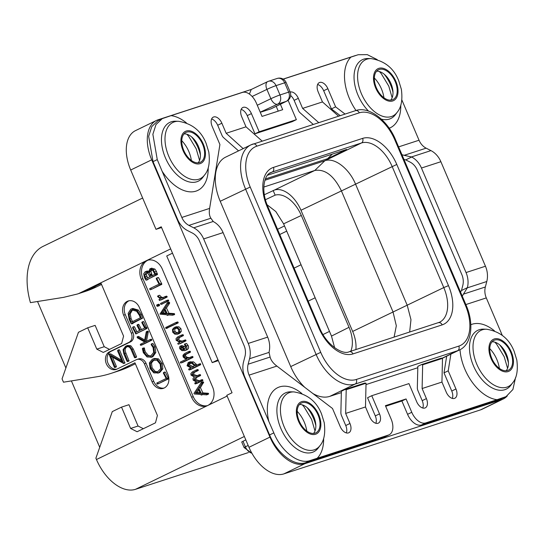 <?xml version="1.0" encoding="UTF-8"?>
<svg xmlns="http://www.w3.org/2000/svg" width="544" height="544" viewBox="0 0 544 544"><rect width="100%" height="100%" fill="white"/><g stroke="black" fill="none" stroke-linecap="round" stroke-linejoin="round"><path stroke-width="0.82" d="M257.278 105.25L270.885 98.722A7.262 4.026 64.4 0 0 277.596 104.176L286.26 101.354A7.262 5.821 72 0 0 288.674 92.14A7.262 0.476 -23.1 0 1 290.102 91.841L286.117 82.504A7.262 0.476 -23.1 0 0 284.689 82.804A7.262 5.821 -108 0 0 277.188 78.452L268.525 81.274A7.262 5.821 -108 0 1 276.019 85.626A7.262 0.476 156.9 0 0 266.907 89.393L270.885 98.722A7.262 0.476 156.9 0 1 280.004 94.962L288.674 92.14L284.689 82.804L276.019 85.626L280.004 94.962A7.262 5.821 72 0 1 277.596 104.176L260.222 112.159M261.222 112.023L271.13 108.8L286.26 101.354A7.262 4.604 63.8 0 0 286.627 101.204A7.262 7.262 0 0 0 290.102 91.841M286.627 101.204L271.13 108.8M283.111 79.091L354.865 55.733A36.312 21.597 64.1 0 1 356.164 55.386M503.207 399.004L482.202 409.204A36.312 21.597 -115.9 0 1 480.556 409.87L501.568 399.67A36.312 21.597 64.1 0 0 503.207 399.004A36.312 21.597 64.1 0 0 507.246 395.964M501.568 399.67L304.851 463.699A36.312 21.597 64.1 0 1 269.974 437.097L151.701 159.82A36.312 21.597 64.1 0 1 156.502 120.428A36.312 21.597 64.1 0 1 158.148 119.768L251.389 89.42M249.404 94.071L251.233 89.488L267.628 81.627A7.262 4.026 64.4 0 0 266.907 89.393L252.137 96.478M304.762 387.335A40.671 24.188 -115.9 0 1 290.72 366.581L220.218 201.28A40.671 24.188 -115.9 0 1 225.597 157.162L250.906 144.874A40.671 24.188 64.1 0 0 245.528 188.992L316.037 354.294A40.671 24.188 64.1 0 0 355.096 384.084L457.586 350.724A40.671 24.188 64.1 0 0 459.428 349.982C471.424 344.733 474.518 324.115 466.086 305.109L395.576 139.808C387.348 119.673 368.397 105.815 355.538 110.65L250.906 144.874A40.671 24.188 64.1 0 1 252.749 144.133M341.346 392.612L329.786 396.372A40.671 24.188 -115.9 0 1 312.868 393.516M417.799 367.724L366.01 384.581M489.763 348.616A22.8 13.566 -115.9 0 1 496.835 359.455A22.8 13.566 -115.9 0 1 499.351 368.363M297.18 411.305A22.8 13.566 -115.9 0 1 304.259 422.144A22.8 13.566 -115.9 0 1 306.768 431.045M181.757 140.685A22.8 13.566 -115.9 0 1 188.829 151.531A22.8 13.566 -115.9 0 1 191.345 160.432M374.34 78.003A22.8 13.566 -115.9 0 1 381.412 88.842A22.8 13.566 -115.9 0 1 383.921 97.743M384.329 437.07L388.525 435.03A14.525 8.636 64.1 0 0 389.184 434.765L384.982 436.805A14.525 8.636 64.1 0 1 384.329 437.07L305.864 462.604C294.535 466.84 277.141 453.58 269.586 434.935L244.875 377.169A20.332 16.293 -108 0 1 243.556 361.876L244.984 356.402A14.525 11.635 72 0 0 244.045 345.481L199.464 240.965A14.525 11.635 72 0 0 192.365 233.036L187.558 230.588A20.332 16.293 -108 0 1 177.623 219.484L153.027 161.656L148.655 136.34L151.769 126.602L158.012 120.693L162.248 118.64L155.992 124.549L152.871 134.293L157.264 159.596L162.085 171.17A40.759 24.242 64.1 0 0 192.365 191.828A40.759 24.242 64.1 0 0 208.196 167.756M211.609 119A8.534 5.073 -115.9 0 1 217.675 125.249L221.966 135.32A5.807 4.651 -108 0 0 223.666 137.714L238.551 150.872M241.155 109.378A8.534 5.073 -115.9 0 1 247.221 115.634L254.966 133.797L292.162 121.693L296.364 119.653L288.619 101.49A8.534 5.073 -115.9 0 1 288.143 100.205M290.632 95.52A8.534 5.073 -115.9 0 1 294.127 100.368L298.425 110.432A5.807 4.651 -108 0 0 300.125 112.826L313.235 124.42M317.608 84.49A8.534 5.073 -115.9 0 1 323.673 90.746L331.425 108.909L340.231 115.634M278.242 111.126L276.202 106.332M446.692 356.164L444.006 372.858L451.751 391.02L455.954 388.98A8.534 5.073 -115.9 0 1 454.825 398.242A8.534 5.073 -115.9 0 1 446.243 392.142L441.946 382.072L422.11 388.532L426.408 398.602A8.534 5.073 -115.9 0 1 425.279 407.857A8.534 5.073 -115.9 0 1 416.697 401.764L408.945 383.602L371.756 395.706L367.554 397.746L375.299 415.908L379.501 413.868A8.534 5.073 -115.9 0 1 378.372 423.123A8.534 5.073 -115.9 0 1 369.791 417.03L365.493 406.96L366.044 383.248L364.847 383.024L345.012 389.477L346.208 389.701L345.658 413.42L365.493 406.96M452.309 398.398A8.534 5.073 64.1 0 0 451.751 391.02M441.946 382.072L442.496 358.36L441.306 358.136L421.471 364.589L417.853 366.343A2.904 2.326 -108 0 0 417.819 366.738L417.336 387.634A5.807 4.651 -108 0 0 417.908 390.572L422.205 400.642L426.408 398.602M422.756 408.014A8.534 5.073 64.1 0 0 422.205 400.642M375.856 423.286A8.534 5.073 64.1 0 0 375.299 415.908M345.012 389.477L341.401 391.231A2.904 2.326 -108 0 0 341.367 391.619L340.884 412.515A5.807 4.651 -108 0 0 341.455 415.46L345.753 425.524L349.955 423.484A8.534 5.073 -115.9 0 1 348.826 432.745A8.534 5.073 -115.9 0 1 340.238 426.646L332.493 408.483L276.882 366.078C273.244 363.344 270.98 360.339 270.096 357.054L269.035 352.226A20.332 16.293 72 0 0 267.668 337.124L223.088 232.608A20.332 16.293 72 0 0 213.316 221.585L210.882 218.226L188.918 225.379A14.525 11.635 72 0 1 181.825 217.444L162.085 171.163M346.304 432.902A8.534 5.073 64.1 0 0 345.753 425.524M497.094 399.69L506.036 396.637L500.099 399.378L421.518 424.966A14.525 8.636 -115.9 0 1 407.572 414.324L401.88 400.996L385.669 406.273M277.188 78.452L277.188 78.452A7.262 7.262 0 0 1 286.117 82.504M480.556 409.87L283.846 473.899A36.312 21.597 -115.9 0 1 248.968 447.297L226.787 395.311L232.043 392.761L161.248 226.794L155.999 229.344L130.696 170.02A36.312 21.597 -115.9 0 1 135.497 130.628L156.502 120.428M155.999 229.344L161.568 227.528M218.334 360.631L212.214 362.624L166.722 255.972L172.502 253.171M212.214 362.624L217.988 359.815M248.411 452.567L135.524 489.314A40.671 24.188 -115.9 0 1 96.458 459.524L95.894 458.191L112.288 411.604L121.523 407.123L128.962 404.702L138.06 426.027L143.337 428.713M245.793 439.858L241.713 441.973L244.1 447.569L245.371 446.821L242.984 441.225M101.531 284.458L96.737 286.783A145.241 116.362 72 0 1 84.83 291.591L77.391 294.012L63.478 297.378L30.43 302.634A63.179 37.584 -115.9 0 1 43.126 246.344L142.637 198.023M65.892 367.989L37.536 301.512M135.368 363.773L130.567 366.105A145.241 116.362 72 0 1 118.667 370.906L111.228 373.327A145.241 116.362 -108 0 1 97.267 376.713L63.478 382.201L62.057 378.869L78.452 332.289L87.693 327.801L95.132 325.38L104.23 346.712L109.507 349.391M99.722 447.304L71.407 380.916M141.277 279.256A14.525 11.635 72 0 1 146.098 260.821A14.525 11.635 72 0 1 147.288 260.345A14.525 11.635 72 0 1 162.282 269.056L212.609 387.029A14.525 11.635 72 0 1 207.788 405.464A14.525 11.635 72 0 1 206.598 405.94A14.525 11.635 72 0 1 191.604 397.229L141.277 279.256L142.929 278.718L193.256 396.692A14.525 11.635 -108 0 0 207.414 405.634M111.228 373.327A145.241 116.362 -108 0 0 123.128 368.526L134.946 362.787L157.406 415.446L155.475 422.817L137.102 431.739L130.621 428.448L121.523 407.123M77.391 294.012L78.526 293.638A145.241 116.362 -108 0 0 89.298 289.211L101.116 283.472L123.576 336.124L121.645 343.502L103.265 352.424L96.791 349.132L87.693 327.801M136.891 359.475L138.543 358.938A7.262 5.821 72 0 1 146.044 363.297L144.391 363.834A7.262 5.821 -108 0 0 136.891 359.475A7.262 5.821 -108 0 0 136.299 359.72L116.865 369.152A9.438 7.562 72 0 1 116.096 369.464A9.438 7.562 72 0 1 106.155 363.317A9.438 7.562 72 0 1 109.473 351.825L111.126 351.288A9.438 7.562 -108 0 0 107.624 362.27A9.438 7.562 -108 0 0 116.899 369.138M144.391 363.834L152.068 381.827A10.894 8.724 72 0 0 163.316 388.362A10.894 8.724 72 0 0 167.824 374.184L139.393 307.523A10.894 8.724 72 0 0 128.146 300.995A10.894 8.724 72 0 0 123.638 315.173L131.315 333.173A7.262 5.821 -108 0 1 128.908 342.387L109.473 351.825M96.791 349.132L104.23 346.712M148.124 260.114A14.525 11.635 -108 0 0 142.929 278.718M194.983 383.833L201.185 381.099L201.26 380.63L200.716 380.12L198.002 381.439L193.888 379.964L194.949 378.012L198.9 376.088L198.927 375.516L198.417 375.102L195.84 376.36L191.733 374.904L192.766 372.892L196.595 371.035L196.153 370.042L192.508 371.81L190.883 373.449L190.992 375.061L194.385 377.067L192.998 378.556L193.147 380.113L196.595 382.119L194.779 383.003L194.983 383.833L197.003 383.391L202.837 380.562L202.368 379.583L200.77 380.1M200.716 380.12L202.368 379.583M199.655 380.902L195.541 379.426L196.602 377.468L200.552 375.55L200.076 374.564L198.492 375.081M198.417 375.102L198.927 375.516L200.58 374.979L200.076 374.564M197.492 375.822L193.385 374.367L194.419 372.354L198.247 370.498L197.805 369.505L196.214 370.022M196.153 370.042L197.805 369.505M203.612 382.806L201.96 383.35L201.382 382.31L193.95 393.448L194.324 393.972L200.777 394.434L201.375 395.053L201.674 394.482L206.754 394.862L208.597 394.026L208.27 393.278L202.905 392.904L200.423 387.648L203.592 382.289L203.041 381.772L201.409 382.303M203.048 381.766L201.396 382.303L203.041 381.772M188.693 369.607L189.23 369.988L199.016 365.242L199.084 364.602L198.614 364.228L194.902 366.03L194.711 364.861L191.903 362.406L188.231 362.474L187.054 365.772L190.91 367.975L188.734 369.029L189.23 369.988L190.883 369.451L190.346 369.07L190.883 369.451L200.668 364.704L200.267 363.691L198.682 364.208M198.614 364.228L199.084 364.602L200.736 364.065L200.267 363.691M196.554 365.493L196.37 364.324L193.555 361.869L189.883 361.937M180.907 363.025L191.304 357.979L190.849 356.993L188.265 358.244L185.66 357.904L183.879 356.748L183.879 355.552L184.885 354.627L188.775 352.736L188.333 351.744L184.62 353.546L182.981 355.246L183.104 356.905L184.674 358.353L186.844 358.938L180.356 362.086L180.581 362.957L182.56 362.488L192.957 357.442L192.501 356.456L190.917 356.973M190.849 356.993L191.345 357.381L192.998 356.837L192.501 356.456M189.917 357.707L187.313 357.367L185.531 356.211L185.531 355.014L186.538 354.083L190.427 352.199L189.985 351.206L188.394 351.723M188.333 351.744L188.788 352.124L190.441 351.587L189.985 351.206M185.953 348.16L184.491 346.46L181.886 345.596M186.721 349.914L184.518 350.676L186.721 349.914C188.537 349.03 188.999 347.555 188.115 345.481L186.558 343.509L184.64 343.992L184.443 344.726L185.776 346.324L184.729 349.364L182.838 346.997L180.234 346.134L179.527 347.045L179.778 348.779L181.988 350.662L185.062 350.452C186.884 349.568 187.347 348.092 186.463 346.018L184.64 343.992M179.942 343.754L185.98 340.836L185.45 339.884L183.865 340.401M183.797 340.422L184.28 340.816L183.797 340.422L181.336 341.618L178.772 341.367L176.936 340.129L177.895 338.028L181.723 336.165L181.281 335.172L177.636 336.947L176.032 338.626L176.161 340.286L179.84 342.346L177.881 343.298L177.793 343.781L178.364 344.264L184.328 341.374L184.28 340.816L185.932 340.279L185.45 339.884M182.988 341.081L180.424 340.83L178.588 339.592L179.547 337.491L183.376 335.628L182.934 334.635L181.342 335.152M181.315 335.165L182.934 334.635M179.377 333.533L177.725 334.07L179.588 332.03L179.35 329.344L177.29 327.345L174.359 327.413L172.496 329.399L172.713 332.214L174.855 334.186L177.249 334.261L179.377 333.533L181.24 331.493L181.002 328.807L178.942 326.808L176.011 326.876M165.825 328.386L176.494 323.469L175.977 322.49L165.648 327.508L166.138 328.494L178.146 322.925L177.63 321.953L176.066 322.456M175.977 322.49L176.535 322.891L178.187 322.354L177.63 321.953M169.64 303.151L167.987 303.695L167.409 302.654L159.956 314.119L166.804 314.779L167.396 315.398L167.702 314.826L172.509 315.221L174.434 314.663L174.291 313.623L168.926 313.249L166.444 307.992L169.64 303.151L169.062 302.117L167.43 302.648L169.075 302.11M167.409 302.654L169.062 302.117M159.256 305.762L158.78 305.735L159.562 305.354L159.12 304.293L157.114 304.762M156.971 304.81L157.468 304.83L156.672 305.218L156.733 305.837L157.604 306.299L157.855 305.293L157.468 304.83L158.624 304.273M160.582 304.055L161.133 304.368L167.042 301.498L166.525 300.546L160.555 303.443L161.133 304.368L168.694 300.961L168.184 300.009L166.62 300.512M166.525 300.546L167.056 300.914L168.708 300.376L168.184 300.009M161.072 299.989L167.117 297.065L166.607 296.106L165.029 296.623M164.954 296.643L161.765 298.194L159.766 297.677L157.944 295.814L157.563 296.48L160.439 298.84L158.984 299.547L159.501 300.499L165.464 297.609L164.954 296.643L166.607 296.106M163.418 297.656L161.418 297.133L159.596 295.27L158.018 295.786M157.944 295.814L159.596 295.27M151.184 288.769L151.756 289.204L160.874 284.777M151.715 289.224L160.147 284.825L156.584 278.045L156.203 278.684L159.045 284.152L149.634 288.721L150.062 289.762L151.715 289.224M159.936 285.083L161.588 284.546L161.792 283.961L158.671 277.787L156.658 278.025M156.584 278.045L158.671 277.787L158.236 277.508M148.634 271.116L146.819 271.177M157.189 273.299L155.536 273.836L153.252 269.613L149.879 268.824L148.539 272.741L146.982 271.653L145.166 271.721L143.725 273.714L144.33 277.161L145.697 279.82L146.2 280.187L147.852 279.65L147.349 279.283L147.852 279.65L148.111 279.106L157.4 274.598L156.427 271.381L154.904 269.076L151.531 268.287M200.423 387.648L198.764 388.185L201.96 383.35M202.905 392.904L201.253 393.441L198.764 388.185M208.597 394.026L206.944 394.563L206.618 393.815L201.253 393.441M201.001 394.869L202.83 394.577M198.22 388.94L200.342 393.414L195.391 393.067L198.22 388.94M200.022 392.734L197.044 392.53L198.744 390.048M197.044 392.53L195.391 393.067M190.407 361.719L188.231 362.474M189.618 363.195L188.7 363.494L191.706 363.344L194.004 365.14L193.705 366.615L192.073 367.404L187.775 365.486L189.149 363.31M193.725 366.867L189.434 364.949L190.352 362.957M186.558 343.509L184.906 344.046M182.077 345.522L180.234 346.134M180.962 347.045L182.233 347.48L183.926 349.676L181.968 349.663L180.479 348.48L180.839 347.079M183.648 349.132L181.968 347.303M183.45 335.104L181.791 335.641L181.281 335.172M176.494 326.679L174.359 327.413M175.664 328.148L174.794 328.433L177.113 328.27L178.656 329.637L178.779 331.541L177.256 333.044L175.025 333.241L173.4 331.894C172.795 330.276 173.257 329.12 174.794 328.433L175.229 328.256M177.256 333.044L176.834 333.22M177.657 332.826L176.678 332.704L175.059 331.357C174.4 329.814 174.862 328.664 176.446 327.896M166.444 307.992L164.791 308.53L167.987 303.695M168.926 313.249L167.273 313.786L164.791 308.53M174.624 314.371L172.972 314.908L172.638 314.16L167.273 313.786M167.022 315.214L168.851 314.922M164.247 309.284L166.369 313.759L161.418 313.412L164.247 309.284M166.049 313.079L163.071 312.875L164.771 310.393M163.071 312.875L161.418 313.412M157.128 306.272L157.604 306.299M161.792 283.961L160.14 284.498M161.799 284.288L160.147 284.825M151.939 268.124L149.879 268.824M157.175 273.68L155.523 274.217L155.536 273.836M148.111 279.106L155.74 275.135L155.523 274.217M145.697 279.82L146.2 280.187L146.458 279.643M147.111 271.062L145.166 271.721M146.166 272.632L147.818 273.17L149.92 276.712L145.928 278.65L144.602 274.972L145.887 272.7M150.987 269.736L150.389 269.933L152.871 270.484L154.877 274.305L150.654 276.352L149.287 272.048L150.715 269.804M147.58 278.113L146.254 274.434L147.268 272.272M152.306 275.815L150.94 271.51L152.041 269.396M130.621 428.448L138.06 426.027M128.989 300.778A10.894 8.724 -108 0 0 125.29 314.636L132.967 332.636A7.262 5.821 72 0 1 130.56 341.85L111.126 351.288M146.044 363.297L153.721 381.29A10.894 8.724 -108 0 0 164.125 388.042M157.889 383.255L158.46 383.697L167.579 379.27M158.42 383.71L167.266 379.175L163.703 372.402L163.322 373.041L166.165 378.508L156.754 383.078L157.182 384.118L158.42 383.71M167.056 379.44L168.293 379.039L168.497 378.447L165.376 372.273L163.771 372.375M163.703 372.402L165.376 372.273L164.941 371.994M157.746 373.204L159.8 372.47L162.84 368.832L162.214 363.521L158.467 358.843L154.469 358.455L152.381 359.203L149.376 362.821L150.117 368.594L153.85 372.912L158.562 372.871L161.602 369.233L160.97 363.922L157.23 359.244L153.224 358.856M151.157 356.034L148.43 355.531L145.309 351.914L144.187 347.874L142.569 348.276L142.392 348.799L143.344 352.675L147.043 356.973L151.606 357.143L154.544 352.947L153.843 347.201L151.361 343.937L151.144 344.685L153.095 347.562L153.66 352.403L150.538 356.286M150.94 357.415L152.844 356.742L155.788 352.539L155.081 346.8L153.116 343.699L151.45 343.903M151.361 343.937L152.606 343.529M144.65 339.952L138.496 336.396L137.088 337.13L137.51 337.899L144.84 342.108L140.434 344.25L140.318 344.964L140.828 345.311L150.538 340.592L150.008 339.599L145.221 341.924L147.091 332.472L146.839 331.663L146.275 331.84L144.466 340.979L137.251 336.797L138.502 336.389M137.251 336.797L138.496 336.396M140.318 344.964L140.828 345.311L142.072 344.903L141.556 344.563L142.072 344.903L151.776 340.19L151.246 339.198L150.117 339.565M150.008 339.599L150.552 339.939L151.796 339.531L151.246 339.198M146.458 341.523L148.335 331.5L147.764 331.16L146.526 331.568M141.467 329.589L138.944 324.632L137.367 324.707L138.584 324.306M136.925 331.792L134.552 326.903L132.845 327.032L132.559 327.726L135.857 333.88L146.88 328.522L143.854 321.817L142.147 321.953L141.794 322.538L144.656 328.039L140.304 330.154L137.7 325.04L138.944 324.632L138.564 324.319M134.082 326.624L134.552 326.903L132.94 326.998M137.414 333.003L146.146 328.766M143.392 321.552L143.854 321.817L142.236 321.926M131.573 323.904L142.61 318.165L141.304 314.493L138.332 310.066L132.818 308.448L130.791 309.176L128.146 313.31L129.18 319.382L130.893 323.381L131.845 323.864L132.002 323.122L141.372 318.573L140.06 314.894L137.088 310.468L131.58 308.856M129.05 360.917L127.813 361.318L124.705 353.552C123.345 350.397 123.787 348.248 126.024 347.12C128.268 346.066 130.03 347.052 131.315 350.078L134.531 357.626L135.041 357.755L135.327 357.17L132.002 349.391L129.608 346.188L125.698 346.14L123.073 349.608L123.801 353.75L127.072 361.406L129.05 360.917L125.943 353.144C124.583 349.948 125.025 347.8 127.269 346.718M134.531 357.626L136.286 357.347L135.769 357.224L136.286 357.347L136.564 356.769L133.246 348.99L130.846 345.787L127.684 345.433L126.439 345.841M117.871 350.139L119.578 349.948L119.109 349.731L119.578 349.948L124.882 363.113L123.638 363.514L118.34 350.35L117.871 350.139L117.552 350.826L122.21 361.733L109.011 354.178L114.383 367.343L116.117 367.071L115.627 366.935L116.117 367.071L116.409 366.466L112.438 357.15M121.57 360.23L110.636 353.858L109.065 354.158M109.011 354.178L110.636 353.858L109.038 354.164M168.497 378.447L167.26 378.848M168.504 378.774L167.266 379.175M152.857 360.298L157.012 360.271L160.201 364.208L160.698 368.71L157.345 372.089L154.047 371.872L150.858 368.234L150.253 363.358L152.857 360.298L154.231 359.836M157.964 371.844L155.285 371.47L152.096 367.826L151.497 362.957L154.102 359.897M144.187 347.874L142.569 348.276M144.486 348.14L142.95 348.282M151.137 356.041L147.193 355.932L144.072 352.322L143.249 348.548M148.077 331.262L146.839 331.663M148.335 331.5L147.091 331.908M145.296 328.977L145.738 328.392L142.147 321.953M135.476 333.656L136.177 333.411M137.326 324.72L137.7 325.04L137.326 324.72L136.966 325.373L139.55 330.521L135.762 332.357L132.845 327.032M142.61 318.165L141.372 318.573M133.239 322.714L132.002 323.122M133.382 322.966L132.144 323.367M131.308 310.257L131.981 309.978L136.612 311.256L139.448 315.452L140.27 317.852L131.369 322.177L129.832 318.94L128.976 314.248L131.308 310.257L132.593 309.828M132.607 321.776L131.077 318.539L130.22 313.847L132.546 309.849M127.221 346.732L126.636 346.868M127.072 361.406L127.813 361.318M114.383 367.343L114.872 367.479L115.172 366.867L110.554 356.055L123.638 363.514M267.118 204.782L275.822 211.548L283.608 223.836L301.315 215.458L349.024 327.304A27.594 16.415 -115.9 0 1 350.778 351.234M334.635 347.759L331.486 336.083L283.608 223.836M308.19 301.158L315.146 297.779M323.007 334.546L329.487 331.398M286.715 231.125L279.759 234.505M301.056 264.744L294.1 268.124M355.871 349.574A27.594 16.415 64.1 0 0 352.662 331.432L300.975 210.256A27.594 16.415 64.1 0 0 274.468 190.04L264.343 194.745M394.087 337.137L396.324 325.781L392.999 311.848L341.312 190.672C333.819 175.59 324.986 168.851 314.806 170.456L263.806 187.054M273.149 190.468L275.142 195.14A27.594 16.415 -115.9 0 1 301.315 215.458M275.142 195.14L265.438 199.716M409.659 332.064L410.972 319.668L407.238 305.327L355.552 184.151C349.112 168.395 334.404 157.182 324.856 160.745L264.908 180.261M243.168 148.634L226.168 133.28L221.87 123.209L217.675 125.249M210.882 218.226C209.345 215.832 208.923 212.548 209.63 208.393L219.912 144.534L212.16 126.371A8.534 5.073 -115.9 0 1 213.289 117.116A8.534 5.073 -115.9 0 1 221.87 123.209M301.852 393.53A40.759 24.242 64.1 0 0 274.618 389.66A40.759 24.242 64.1 0 0 268.818 421.403L273.829 432.881C281.35 451.534 298.744 464.8 310.1 460.544L317.152 458.266A40.759 24.242 64.1 0 0 323.626 438.369M268.818 421.403L249.077 375.129A14.525 11.635 72 0 1 248.132 364.208L249.567 358.734A20.332 16.293 -108 0 0 248.241 343.441L203.667 238.925A20.332 16.293 -108 0 0 193.725 227.82L188.918 225.379M349.955 423.484L345.658 413.42M379.501 413.868L371.756 395.706M421.471 364.589L422.661 364.813L422.11 388.532M455.954 388.98L448.208 370.818L444.006 372.858M461.462 290.537L467.405 287.654A20.332 16.293 -108 0 0 466.038 272.551L421.457 168.035A20.332 16.293 -108 0 0 411.679 157.012L405.742 159.895L410.156 162.139A14.525 11.635 72 0 1 417.255 170.075L461.836 274.591A14.525 11.635 72 0 1 462.781 285.512L461.462 290.537L460.523 292.08M462.25 296.12L467.405 287.654M450.894 354.124L448.208 370.818M401.853 99.933L419.036 140.23A14.525 11.635 -108 0 0 426.136 148.165L404.172 155.312L401.934 154.714M404.172 155.312L411.434 156.958L430.943 150.606L426.136 148.165M430.943 150.606A20.332 16.293 72 0 1 440.878 161.711L485.459 266.227A20.332 16.293 72 0 1 486.778 281.513L485.35 286.994A14.525 11.635 -108 0 0 486.295 297.908L502.282 335.396M403.968 159.48L405.742 159.895M345.052 114.063L335.621 106.869L331.425 108.909M335.621 106.869L327.876 88.706L323.673 90.746M338.565 116.171L322.463 101.939L318.165 91.868A8.534 5.073 -115.9 0 1 319.294 82.613A8.534 5.073 -115.9 0 1 327.876 88.706M290.19 92.058A8.534 5.073 -115.9 0 1 298.33 98.328L302.62 108.392L318.73 122.631M296.364 119.653L259.168 131.757L254.966 133.797M259.168 131.757L251.423 113.594L247.221 115.634M262.113 141.059L246.004 126.827L241.713 116.756A8.534 5.073 -115.9 0 1 242.842 107.501A8.534 5.073 -115.9 0 1 251.423 113.594M243.29 148.417L244.27 148.097M226.168 133.28L246.004 126.827M186.422 122.917A40.759 24.242 64.1 0 0 171.02 115.661L242.393 92.432A14.525 8.636 64.1 0 1 256.346 103.074L262.031 116.402L282.696 109.677L280.391 104.271M283.206 79.145L350.962 57.093A40.759 24.242 64.1 0 0 349.445 98.58A40.759 24.242 64.1 0 0 356.007 110.507M322.463 101.939L302.62 108.392M460.013 349.683A40.759 24.242 64.1 0 0 464.868 369.192A40.759 24.242 64.1 0 0 497.1 399.69L425.721 422.926L421.518 424.966M389.184 434.765A14.525 8.636 64.1 0 0 391.109 419.009L385.417 405.681L406.082 398.956L411.767 412.284A14.525 8.636 64.1 0 0 425.721 422.926M388.525 435.03L317.159 458.266M506.036 396.637L512.904 389.504L515.569 377.495M510.612 352.199A16.558 9.846 -115.9 0 1 508.422 370.165A16.558 9.846 -115.9 0 1 491.769 358.333A16.558 9.846 -115.9 0 1 493.959 340.374A16.558 9.846 -115.9 0 1 510.612 352.199M492.062 341.816A16.558 9.846 64.1 0 1 506.41 354.239A16.558 9.846 -115.9 0 1 506.117 370.756M406.082 398.956L401.88 400.996M299.486 404.505A16.558 9.846 -115.9 0 1 313.834 416.928A16.558 9.846 64.1 0 1 313.534 433.446M318.029 414.888A16.558 9.846 64.1 0 0 301.376 403.056A16.558 9.846 64.1 0 0 299.186 421.022A16.558 9.846 64.1 0 0 315.84 432.847A16.558 9.846 64.1 0 0 318.029 414.888M346.208 389.701L366.044 383.248M442.496 358.36L422.661 364.813M171.02 115.661L162.248 118.64M183.756 150.409A16.558 9.846 -115.9 0 1 185.953 132.444A16.558 9.846 -115.9 0 1 202.606 144.269A16.558 9.846 -115.9 0 1 200.416 162.234A16.558 9.846 -115.9 0 1 183.756 150.409M184.056 133.892A16.558 9.846 -115.9 0 1 198.404 146.309A16.558 9.846 64.1 0 1 198.111 162.826M377.23 59.622L367.288 54.645L358.204 54.72L350.962 57.093M376.638 71.203A16.558 9.846 64.1 0 1 390.986 83.626A16.558 9.846 -115.9 0 1 390.687 100.144M376.339 87.72A16.558 9.846 64.1 0 0 392.999 99.545A16.558 9.846 64.1 0 0 395.189 81.586A16.558 9.846 64.1 0 0 378.536 69.761A16.558 9.846 64.1 0 0 376.339 87.72M265.377 178.949L327.583 158.698L332.343 154.108M267.546 175.195L346.61 149.457L327.583 158.698M267.927 81.512A7.262 4.026 64.4 0 0 267.628 81.627A7.262 7.262 0 0 1 268.525 81.274M130.696 170.02L151.701 159.82M248.968 447.297L269.974 437.097M283.846 473.899L304.851 463.699M135.524 489.314L244.344 436.472M251.811 453.091A8.425 5.012 -115.9 0 1 245.371 446.821L248.18 445.454M227.12 396.08L96.458 459.524M78.526 293.638L170.673 248.887M96.737 286.783L89.298 289.211M191.604 397.229L193.256 396.692M198.329 369.988L196.676 370.525M198.247 370.498L196.595 371.035M194.419 372.354L192.766 372.892M193.385 374.367L191.733 374.904M200.552 375.55L198.9 376.088M196.602 377.468L194.949 378.012M195.541 379.426L193.888 379.964M202.912 380.093L201.26 380.63M202.837 380.562L201.185 381.099M203.592 382.289L201.94 382.826M208.27 393.278L206.618 393.815M208.563 393.577L206.91 394.114M193.555 361.869L191.903 362.406M196.37 364.324L194.711 364.861M200.668 364.704L199.016 365.242M189.434 364.949L187.775 365.486M190.427 352.199L188.775 352.736M186.538 354.083L184.885 354.627M185.531 355.014L183.879 355.552M185.531 356.211L183.879 356.748M187.313 357.367L185.66 357.904M192.957 357.442L191.304 357.979M188.115 345.481L186.463 346.018M184.491 346.46L182.838 346.997M183.62 349.126L181.968 349.663M182.131 347.942L180.479 348.48M183.376 335.628L181.723 336.165M179.547 337.491L177.895 338.028M178.588 339.592L176.936 340.129M180.424 340.83L178.772 341.367M185.98 340.836L184.328 341.374M178.942 326.808L177.29 327.345M181.002 328.807L179.35 329.344M181.24 331.493L179.588 332.03M176.678 332.704L175.025 333.241M175.059 331.357L173.4 331.894M178.146 322.925L176.494 323.469M169.612 302.634L167.96 303.171M174.291 313.623L172.638 314.16M174.59 313.922L172.938 314.459M159.508 304.756L157.855 305.293M159.562 305.354L157.91 305.891M168.694 300.961L167.042 301.498M161.418 297.133L159.766 297.677M167.185 296.602L165.532 297.14M167.117 297.065L165.464 297.609M161.541 283.451L159.888 283.995M154.904 269.076L153.252 269.613M156.427 271.381L154.775 271.918M157.529 274.088L155.876 274.625M157.4 274.598L155.74 275.135M148.471 271.17L146.982 271.653M146.737 276.359L145.085 276.896M146.254 274.434L144.602 274.972M151.837 274.774L150.185 275.312M151.47 273.992L149.818 274.53M150.94 271.51L149.287 272.048M130.567 366.105L123.128 368.526M130.56 341.85L128.908 342.387M132.967 332.636L131.315 333.173M123.638 315.173L125.29 314.636M153.721 381.29L152.068 381.827M168.246 377.944L167.008 378.345M158.467 358.843L157.23 359.244M162.214 363.521L160.97 363.922M162.84 368.832L161.602 369.233M159.8 372.47L158.562 372.871M155.285 371.47L154.047 371.872M152.096 367.826L150.858 368.234M151.497 362.957L150.253 363.358M155.081 346.8L153.843 347.201M155.788 352.539L154.544 352.947M152.844 356.742L151.606 357.143M144.609 348.833L143.371 349.241M144.758 350.241L143.521 350.642M145.309 351.914L144.072 352.322M148.43 355.531L147.193 355.932M148.328 332.071L147.091 332.472M151.776 340.19L150.538 340.592M146.724 327.481L145.486 327.889M146.975 327.984L145.738 328.392M138.332 310.066L137.088 310.468M141.304 314.493L140.06 314.894M131.077 318.539L129.832 318.94M130.22 313.847L128.976 314.248M130.846 345.787L129.608 346.188M133.246 348.99L132.002 349.391M136.564 356.769L135.327 357.17M125.943 353.144L124.705 353.552M129.091 360.536L127.854 360.937M119.109 349.731L117.994 350.091M125.018 362.692L123.774 363.1M116.409 366.466L115.172 366.867M277.549 229.316L284.505 225.937M267.111 206.672A35.584 21.168 -115.9 0 1 273.428 167.416L362.61 138.387A35.584 21.168 -115.9 0 1 396.794 164.458L448.48 285.634A35.584 21.168 -115.9 0 1 442.163 324.884L352.974 353.913A35.584 21.168 -115.9 0 1 318.798 327.848L267.111 206.672L267.825 206.523C260.467 190.148 264.404 174.42 270.776 172.611A31.953 19.006 -115.9 0 1 272.224 172.026L361.406 142.997L324.856 160.745L314.806 170.456L274.468 190.04M331.486 336.083L349.024 327.304M396.794 164.458L300.975 210.256M352.662 331.432L443.788 287.579A31.953 19.006 -115.9 0 1 439.559 322.245L349.228 351.737C342.815 355.218 326.38 345.093 319.512 327.699L267.825 206.523M362.61 138.387A3.631 2.91 72 0 1 361.406 142.997A31.953 19.006 -115.9 0 1 392.102 166.403L443.788 287.579L448.48 285.634M458.796 346.113A37.04 22.032 64.1 0 0 465.372 305.259L394.862 139.958A37.04 22.032 64.1 0 0 359.285 112.826L256.795 146.186A37.04 22.032 64.1 0 0 250.22 187.041L320.729 352.342A37.04 22.032 64.1 0 0 356.3 379.474L458.796 346.113A3.631 2.91 72 0 1 457.586 350.724L442.041 358.272M465.372 305.259L466.086 305.109M394.862 139.958L395.576 139.808M359.285 112.826A3.631 2.91 -108 0 0 355.538 110.65M256.795 146.186A3.631 2.91 -108 0 0 253.048 144.01M250.22 187.041L220.218 201.28M320.729 352.342L290.72 366.581M356.3 379.474A3.631 2.91 72 0 1 355.096 384.084L329.786 396.372M273.829 432.881L269.586 434.935M157.264 159.596L153.027 161.656M298.33 98.328L294.127 100.368M209.63 208.393L181.825 217.444M389.184 128.228A40.759 24.242 64.1 0 0 400.778 105.067M419.036 140.23L398.596 146.887M193.725 227.82L213.234 221.469M203.667 238.925L223.088 232.608M248.241 343.441L267.668 337.124M249.567 358.734L269.069 352.383M248.132 364.208L270.096 357.054M249.077 375.129L276.882 366.078M465.854 304.565L486.295 297.908M494.435 330.84A40.759 24.242 64.1 0 0 470.825 324.72M463.386 294.141L485.35 286.994M467.276 287.864L486.778 281.513M466.038 272.551L485.459 266.227M421.457 168.035L440.878 161.711M486.499 329.222L483.568 329.134A32.667 19.434 64.1 0 0 473.436 365.772A32.667 19.434 64.1 0 0 510.83 385.274L512.577 382.922C516.752 378.094 518.16 370.437 516.8 359.958L514.155 351.376C509.225 338.796 500.004 331.412 486.499 329.222A31.246 18.584 64.1 0 0 476.809 364.262A31.246 18.584 64.1 0 0 512.577 382.922M491.082 358.557A17.762 10.567 64.1 0 0 508.144 371.572A17.762 10.567 64.1 0 0 511.299 351.975A17.762 10.567 64.1 0 0 494.238 338.966A17.762 10.567 64.1 0 0 491.082 358.557M508.422 362.936A27.275 16.225 64.1 0 0 505.981 355.422A27.275 16.225 64.1 0 0 499.637 344.842M504.336 397.317L500.099 399.378M411.767 412.284L407.572 414.324M310.1 460.544L305.864 462.604M315.84 425.619A27.275 16.225 64.1 0 0 313.398 418.112A27.275 16.225 64.1 0 0 307.054 407.531M318.716 414.664A17.762 10.567 64.1 0 0 301.655 401.649A17.762 10.567 64.1 0 0 298.5 421.246A17.762 10.567 64.1 0 0 315.561 434.255A17.762 10.567 64.1 0 0 318.716 414.664M293.916 391.904A31.246 18.584 64.1 0 0 284.226 426.945A31.246 18.584 64.1 0 0 319.994 445.604C324.17 440.776 325.577 433.126 324.217 422.64L321.572 414.066C316.642 401.486 307.421 394.101 293.916 391.904L290.986 391.823A32.667 19.434 64.1 0 0 280.854 428.454A32.667 19.434 64.1 0 0 318.247 447.964L319.994 445.604M178.493 121.292L175.562 121.21A32.667 19.434 64.1 0 0 165.424 157.842A32.667 19.434 64.1 0 0 202.817 177.351L204.564 174.991C208.74 170.163 210.154 162.506 208.794 152.028L206.149 143.453C201.219 130.873 191.998 123.481 178.493 121.292A31.246 18.584 64.1 0 0 168.796 156.332A31.246 18.584 64.1 0 0 204.564 174.991M203.293 144.051A17.762 10.567 64.1 0 0 186.232 131.036A17.762 10.567 64.1 0 0 183.076 150.627A17.762 10.567 64.1 0 0 200.138 163.642A17.762 10.567 64.1 0 0 203.293 144.051M200.41 155.006A27.275 16.225 64.1 0 0 197.975 147.499A27.275 16.225 64.1 0 0 191.631 136.918M392.992 92.324A27.275 16.225 64.1 0 0 390.558 84.81A27.275 16.225 64.1 0 0 384.207 74.229M375.659 87.944A17.762 10.567 64.1 0 0 392.72 100.953A17.762 10.567 64.1 0 0 395.876 81.362A17.762 10.567 64.1 0 0 378.808 68.347A17.762 10.567 64.1 0 0 375.659 87.944M361.379 93.65A31.246 18.584 64.1 0 0 397.147 112.309C401.322 107.474 402.73 99.824 401.37 89.345L398.732 80.764C393.795 68.184 384.581 60.799 371.076 58.602A31.246 18.584 64.1 0 0 361.379 93.65M371.076 58.602L368.138 58.521A32.667 19.434 64.1 0 0 358.006 95.152A32.667 19.434 64.1 0 0 368.546 111.105M381.351 119.136A32.667 19.434 64.1 0 0 395.4 114.662L397.147 112.309M352.974 353.913A3.631 2.91 -108 0 0 349.228 351.737M318.798 327.848L319.512 327.699M273.428 167.416A3.631 2.91 72 0 1 272.224 172.026L269.579 173.312M442.163 324.884A3.631 2.91 -108 0 0 438.41 322.708M244.1 447.569L251.96 453.356M198.458 375.088L200.11 374.551M195.316 383.942L196.969 383.404M201.328 395.066L202.98 394.529M198.648 364.215L200.301 363.678M189.183 370.008L190.842 369.471M188.36 351.73L190.012 351.193M190.883 356.98L192.535 356.442M183.831 340.408L185.484 339.871M176.025 322.47L177.677 321.932M166.117 328.501L167.77 327.964M167.355 315.411L169.007 314.874M157.039 304.783L158.692 304.246M157.536 306.326L159.188 305.789M166.573 300.526L168.225 299.989M161.092 304.388L162.744 303.851M157.984 295.793L159.637 295.256M156.618 278.032L158.27 277.494M146.18 280.201L147.832 279.664M163.737 372.388L164.975 371.98M151.409 343.917L152.646 343.516M150.062 339.578L151.3 339.177M140.78 345.324L142.018 344.923M142.195 321.939L143.432 321.538M145.588 328.943L146.832 328.542M135.823 333.894L137.061 333.492M132.892 327.012L134.13 326.611M131.736 323.911L132.974 323.51M134.939 357.796L136.177 357.394M127.486 361.597L128.724 361.196M117.932 350.112L119.177 349.704M114.777 367.513L116.022 367.112M442.265 358.312L459.428 349.982M507.579 368.336L504.2 356.735L496.624 344.168L494.87 342.169M314.996 431.025L311.617 419.417L304.021 406.83L302.287 404.852M199.566 160.412L196.187 148.804L188.598 136.218L186.857 134.239M392.149 97.723L388.776 86.122L381.194 73.542L379.44 71.55"/></g></svg>
